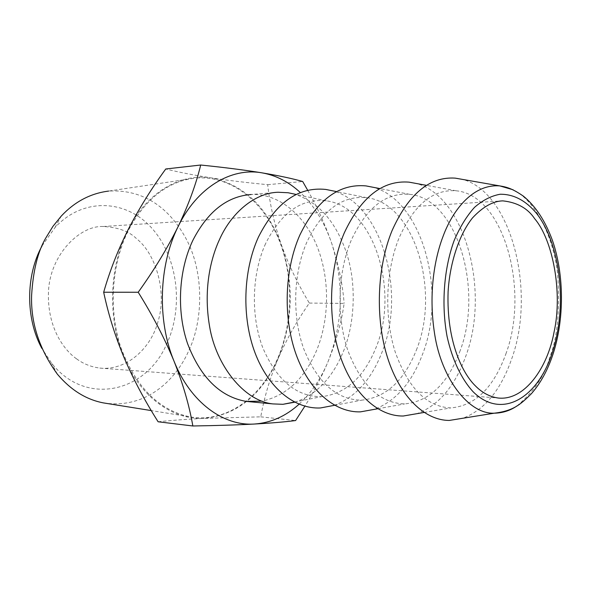 <?xml version="1.0" encoding="UTF-8"?>
<svg xmlns="http://www.w3.org/2000/svg" width="591" height="591" viewBox="0 0 591 591"><rect width="100%" height="100%" fill="white"/><g stroke="black" fill="none" stroke-linecap="round" stroke-linejoin="round"><path stroke-width="0.44" stroke-dasharray="2.96 2.22" d="M76.534 358.818C64.493 350.456 47.051 328.057 48.477 291.673C50.036 254.359 80.25 225.193 103.277 226.508C118.185 227.299 129.326 231.406 136.698 238.845C156.164 254.071 167.061 292.538 158.129 321.149C151.488 347.375 127.168 371.059 99.805 368.082C91.088 366.937 83.331 363.849 76.534 358.818M42.035 245.893L55.081 227.439C83.582 196.692 127.043 199.544 152.434 228.857C178.076 257.964 183.838 307.645 166.499 344.39C145.829 392.38 85.991 406.66 51.742 363.362L41.828 348.35M103.395 402.899C150.587 410.073 178.763 373.571 188.463 351.364C202.949 321.763 204.368 274.623 187.192 240.803C170.518 208.638 144.086 188.987 108.589 191.085L194.794 178.164C167.593 181.511 145.526 198.798 128.594 230.017C111.389 263.948 108.345 310.268 120.978 347.796C135.782 386.832 158.44 409.777 188.943 416.64C225.348 423.813 261.089 398.002 277.844 358.102C293.734 320.817 293.638 273.374 277.489 236.252C261.266 199.241 229.035 174.781 194.794 178.164L194.794 178.164M455.218 178.135C508.725 182.353 537.95 288.733 511.289 359.978C500.4 390.681 484.251 410.102 462.842 418.251M158.115 421.775C171.863 420.327 187.251 419.196 204.287 418.376C173.296 420.267 140.658 397.381 124.243 357.998C107.37 319.088 108.98 266.6 128.144 229.633C146.893 192.141 180.772 172.794 211.512 177.913C244.105 184.865 267.45 207.338 281.552 245.331C294.178 283.724 293.055 321.408 278.191 358.397C261.872 394.847 237.235 414.838 204.287 418.376L260.749 416.84C264.362 396.879 270.176 377.398 278.191 358.397C286.546 339.389 296.926 320.95 309.329 303.08C297.96 284.271 288.704 265.027 281.552 245.331C274.704 225.673 270.08 205.461 267.664 184.68C247.437 182.745 228.724 180.491 211.512 177.913C194.631 175.32 179.383 172.343 165.761 168.989M505.83 354.061C529.92 290.196 503.68 194.786 456.089 190.782C432.826 189.083 413.781 204.907 398.947 238.247C385.546 271.306 384.032 317.005 395.202 351.955C408.292 388.228 426.813 406.881 450.763 407.916C475.09 405.832 493.448 387.881 505.83 354.061M409.024 182.146C462.746 187.066 492.037 289.295 465.183 357.777C454.324 387.009 438.241 405.648 416.936 413.678M260.749 416.84L295.596 420.548M309.329 303.08L344.139 303.397C341.524 321.977 336.227 341.236 328.241 361.19C322.006 376.201 314.213 391.198 304.867 406.187M267.664 184.68L302.681 181.503M307.697 190.302C317.5 207.677 325.508 225.37 331.721 243.381C338.466 263.992 342.61 283.998 344.139 303.397M459.628 352.044C483.874 290.669 457.604 199.004 409.814 194.35C385.945 192.304 366.427 207.581 351.261 240.197C337.683 272.281 336.301 316.636 347.818 350.419C361.315 385.48 380.264 403.306 404.672 403.912C428.948 401.57 447.269 384.283 459.628 352.044M299.083 404.207C311.331 392.949 321.053 378.609 328.241 361.19C343.083 322.642 344.243 283.377 331.721 243.381C324.695 222.681 314.257 205.757 300.398 192.607M365.977 185.906C419.706 191.491 448.901 289.819 421.974 355.708C411.173 383.574 395.224 401.474 374.118 409.4M278.08 192.252L251.19 194.498C278.797 193.294 304.424 214.799 317.204 246.654C329.904 278.59 329.623 318.985 316.503 350.67C304.254 379.06 286.051 395.881 261.909 401.149M416.345 350.145C440.642 291.112 414.483 202.957 366.686 197.697C342.292 195.303 322.368 210.071 306.906 242.007C293.21 273.19 291.954 316.288 303.781 348.986C317.633 382.916 336.951 399.974 361.722 400.166C385.842 397.58 404.045 380.907 416.345 350.145M294.71 402.198C321.482 393.525 335.947 369.582 343.186 351.948C354.216 325.826 357.178 286.221 346.814 253.812C336.006 221.669 318.431 201.738 294.082 194.011M325.774 189.438C379.333 195.643 408.307 290.314 381.38 353.773C370.683 380.345 354.918 397.551 334.085 405.389M265.558 243.691C251.766 274.032 250.643 315.971 262.744 347.648C276.913 380.523 296.534 396.857 321.593 396.65C345.476 393.842 363.509 377.745 375.699 348.365C399.981 291.526 374.037 206.665 326.395 200.844C301.55 198.111 281.272 212.398 265.558 243.691M517.007 405.906C534.028 391.604 545.005 375.196 549.94 356.683C557.365 338.259 559.958 311.058 557.719 275.066C554.181 239.695 536.746 201.014 513.114 189.785M103.277 226.508L502.771 200.866M99.805 368.082L497.94 397.994M55.081 227.439L61.235 216.099M57.357 374.169L51.742 363.362M188.943 416.64L151.281 410.59M424.087 412.459L450.763 407.916M456.089 190.782L426.488 185.352M377.723 408.758L404.672 403.912M409.814 194.35L379.91 188.588M334.602 405.286L361.722 400.166M366.686 197.697L336.597 191.617M294.399 402.035L321.593 396.65M326.395 200.844L296.209 194.461"/><path stroke-width="0.89" d="M534.722 218.781C527.822 208.357 517.177 202.381 502.771 200.866C492.909 201.147 482.795 206.857 472.438 217.983C459.185 234.546 449.825 262.921 448.104 291.599C446.323 343.149 463.536 374.428 475.282 385.753C481.931 392.601 489.481 396.687 497.94 397.994C524.468 401.171 547.598 367.838 554.092 331.957C562.743 292.767 553.036 240.271 534.722 218.781M41.828 348.35C25.553 318.379 25.605 275.805 42.027 245.893M108.589 191.085C90.489 193.375 74.71 201.716 61.235 216.099L52.954 226.346L46.105 237.471C37.95 250.998 33.111 270.368 31.596 295.596C30.762 323.041 39.346 349.229 57.357 374.169C70.75 390.008 86.094 399.582 103.395 402.899L151.281 410.59M462.842 418.251L449.278 420.437C424.789 420.452 400.004 396.827 387.548 357.666C375.145 318.586 376.947 267.501 392.01 230.726C408.521 193.951 429.591 176.421 455.218 178.135L499.772 185.899C471.455 183.727 451.834 212.819 443.383 235.499C435.515 255.644 427.795 291.208 434.703 334.454C441.381 378.063 468.604 414.35 494.194 413.19C502.616 413.05 510.218 410.619 517.007 405.906M103.676 292.242C108.404 314.567 115.26 336.486 124.243 357.998C133.485 379.488 144.773 400.75 158.115 421.775L192.843 425.978C189.283 405.426 183.011 383.825 174.02 361.167C164.682 338.517 152.744 315.55 138.205 292.25L103.676 292.242C109.719 271.047 117.875 250.178 128.144 229.633C138.752 209.037 151.289 188.825 165.761 168.989L200.696 165.022C224.196 167.43 244.585 170.031 261.857 172.823C278.716 175.638 292.323 178.534 302.681 181.503L307.697 190.302M416.936 413.678L403.284 416.012C378.351 416.456 352.982 393.828 340.135 355.981C327.34 318.217 329.002 268.654 344.25 232.957C361.131 196.995 382.724 180.056 409.024 182.146L426.488 185.352M138.205 292.25C154.037 270.19 167.327 248.323 178.083 226.656C188.433 204.996 195.976 184.451 200.696 165.022M304.867 406.187L295.596 420.548C285.128 421.915 271.38 423.082 254.366 424.035C237.006 424.951 216.498 425.601 192.843 425.978M300.398 192.607C288.873 181.895 276.027 175.298 261.857 172.823C231.088 167.327 197.01 187.399 178.083 226.656C158.728 265.344 157.058 320.44 174.02 361.167C190.524 402.405 223.332 426.177 254.366 424.035C270.789 422.905 285.697 416.293 299.083 404.207M374.118 409.4L360.436 411.861C335.141 412.717 309.278 391.043 296.091 354.415C282.956 317.869 284.478 269.725 299.859 235.033C317.057 199.817 339.094 183.446 365.977 185.906L379.91 188.588M261.909 401.149L246.115 401.392C220.096 396.775 200.571 377.494 187.539 343.541C176.399 310.896 178.585 270.028 193.013 240.035C207.818 211.452 227.21 196.271 251.19 194.498M294.082 194.011L288.135 192.755L278.08 192.252C254.448 192.91 231.332 213.225 219.845 238.779C211.268 256.952 202.964 288.024 209.606 326.557C215.966 365.245 243.839 400.912 272.887 403.912L282.949 404.31L294.71 402.198M334.085 405.389L320.411 407.967C294.85 409.223 268.558 388.435 255.076 352.953C241.638 317.559 243.012 270.715 258.489 236.969C275.96 202.454 298.389 186.608 325.774 189.438L336.597 191.617M552.23 352.775C567.441 307.194 560.903 244.859 536.613 213.469C525.82 200.526 513.668 194.114 500.171 194.247C491.276 195.82 482.721 200.194 474.507 207.36C466.661 216.107 459.887 227.143 454.169 240.493C443.841 268.735 441.152 304.801 447.128 336.678C452.329 359.956 461.512 379.2 473.14 391.774C501.353 419.906 537.382 398.644 552.23 352.775M513.114 189.785L499.772 185.899C507.115 187.088 512.685 188.788 523.427 196.175C535.682 206.193 545.404 221.093 552.592 240.862C564.257 275.081 564.361 319.339 553.028 354.135C547.739 370.114 540.514 383.315 531.353 393.739C521.181 403.66 514.266 410.863 494.194 413.19L449.278 420.437M403.284 416.012L424.087 412.459M360.436 411.861L377.723 408.758M246.115 401.392L272.887 403.912M320.411 407.967L334.602 405.286M282.949 404.31L294.399 402.035M296.209 194.461L288.135 192.755"/></g></svg>
